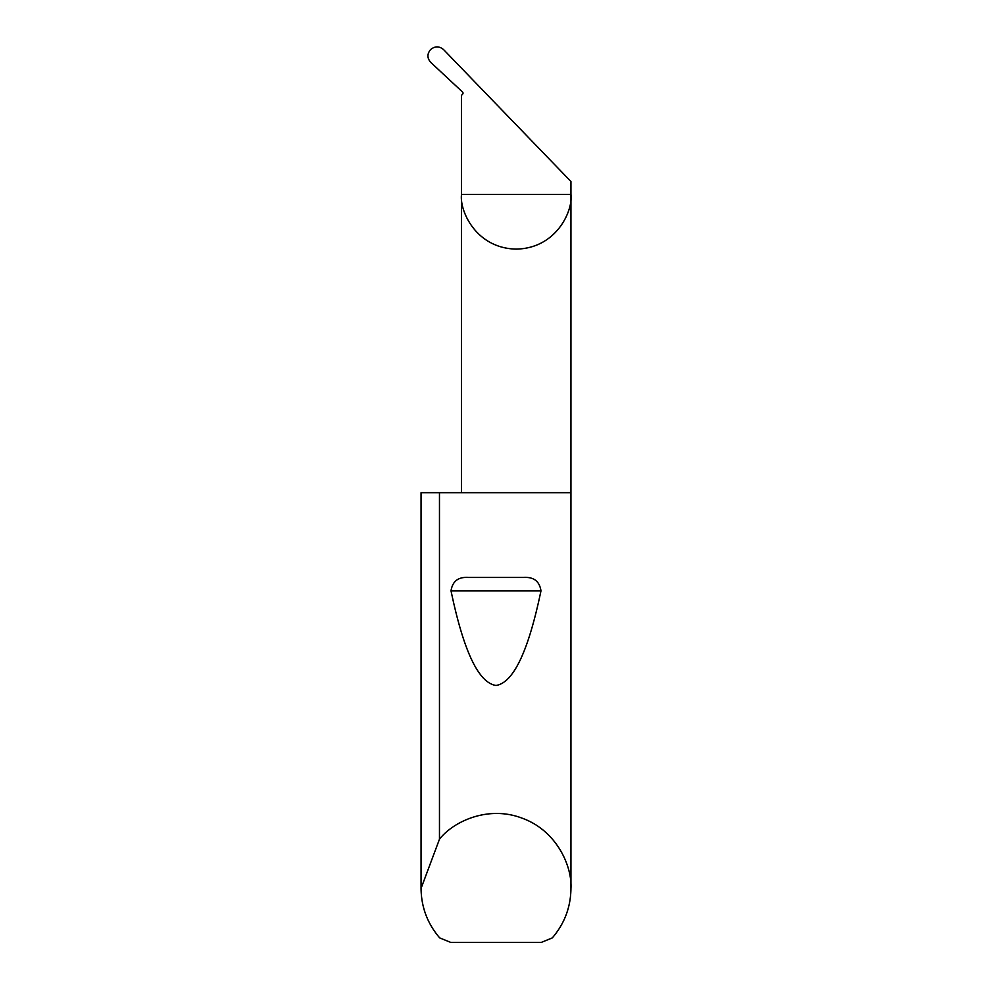 <?xml version="1.0" encoding="UTF-8"?>
<svg xmlns="http://www.w3.org/2000/svg" width="992" height="992" viewBox="0 0 992 992"><rect width="100%" height="100%" fill="white"/><g stroke="black" fill="none" stroke-linecap="round" stroke-linejoin="round"><path stroke-width="1.49" d="M570.946 888.435C570.722 907.184 564.498 923.664 552.308 937.899L541.297 942.4L450.703 942.4L439.692 937.899C427.502 923.664 421.278 907.184 421.054 888.435L439.468 839.22C453.356 821.376 488.399 805.107 522.276 818.239C556.45 830.577 572.198 865.855 570.946 888.435L570.946 194.382L461.528 194.382L461.528 95.319L462.619 94.153A1.5 1.5 0 0 0 462.545 92.033L430.776 62.397C427.068 58.193 427.006 53.928 430.578 49.6C434.967 45.992 439.32 46.004 443.647 49.674L570.946 181.499L570.946 194.382C573.153 210.391 556.735 248.36 516.237 249.104C475.738 248.36 459.321 210.391 461.528 194.382L461.528 492.689M468.385 577.443L523.615 577.443C533.721 576.811 539.512 581.262 540.975 590.823C528.401 651.273 513.41 682.818 496 685.472C478.59 682.818 463.599 651.273 451.025 590.823C452.501 581.262 458.279 576.798 468.385 577.443L523.615 577.443M439.468 839.22L439.468 492.689L570.946 492.689M421.054 888.435L421.054 492.689L421.067 886.935M439.468 492.689L421.067 492.689M451.025 590.823L540.975 590.823"/></g></svg>
